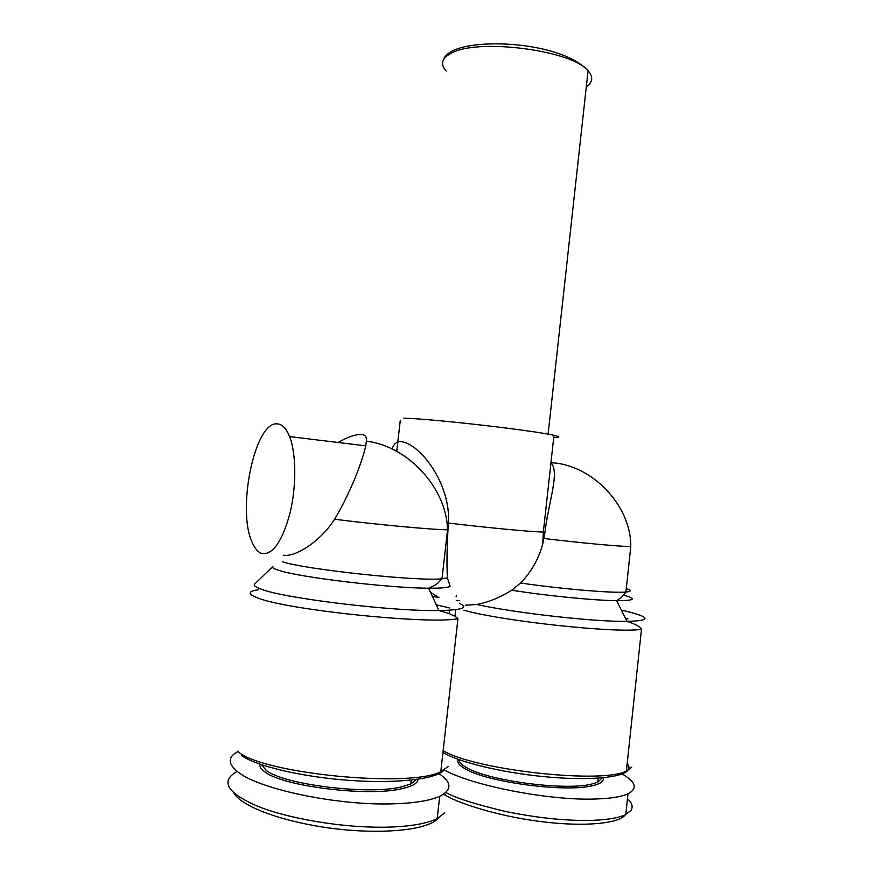<?xml version="1.0" encoding="UTF-8"?>
<svg xmlns="http://www.w3.org/2000/svg" width="875" height="875" viewBox="0 0 875 875"><rect width="100%" height="100%" fill="white"/><g stroke="black" fill="none" stroke-linecap="round" stroke-linejoin="round"><path stroke-width="1.31" d="M430.577 592.419L439.031 597.636L432.327 596.247M338.1 442.488C347.823 436.953 355.567 434.284 361.353 434.492C365.181 434.722 366.866 436.953 366.395 441.164L365.728 445.845C362.666 460.469 350.602 492.669 334.578 519.247C319.43 543.255 293.114 557.791 283.216 555.122M272.847 566.497L272.759 566.584C271.917 567.536 273.82 568.761 278.491 570.248C298.123 577.205 389.113 588.12 428.652 588.197C441.941 588.306 449.094 587.606 450.1 586.097L447.344 577.839C446.72 564.189 446.939 548.177 447.978 529.791L448.383 523.042C451.106 484.225 420.066 443.505 401.166 441.678C396.583 441.481 393.597 443.942 392.23 449.072M631.717 767.189L626.38 771.039C603.312 783.923 478.756 770.591 444.708 751.516L443.144 750.717M456.116 596.695L456.542 595.35M550.966 462.656L550.998 462.689C559.902 472.511 548.734 500.741 544.994 532.077L542.708 544.086C538.541 559.256 531.169 572.228 520.603 583.002L511.7 590.231C499.789 597.625 488.13 602.372 476.711 604.472L465.303 605.238M261.975 553.536C258.103 552.311 254.844 548.614 252.186 542.445C236.545 509.622 254.909 420.886 277.309 423.894C282.198 424.2 286.289 428.422 289.592 436.581C296.231 453.283 296.559 485.931 290.084 512.827C282.308 541.373 272.934 554.947 261.975 553.536M449.466 610.203L449.094 613.583M261.461 764.717L266.284 770.448C283.741 784.667 368.113 795.091 401.034 786.997L410.791 784.011L416.445 779.472M259.941 764.192C259.438 766.598 261.067 769.147 264.841 771.837C282.527 786.363 368.495 796.983 401.964 788.681C412.519 786.33 417.867 783.191 418.02 779.253M444.73 812.908L437.205 818.628C426.858 823.528 411.119 826.35 389.998 827.083C342.256 828.603 284.386 817.72 255.894 805.503C226.537 792.302 220.303 780.948 237.169 771.444M411.031 781.867L413.262 782.698M439.031 773.653C451.927 782.359 452.156 789.906 439.709 796.294C429.953 800.702 414.258 803.217 392.645 803.841C337.181 805.733 258.606 788.977 238.098 772.1C227.434 763.634 227.598 756.667 238.591 751.231M241.391 755.464C256.211 766.172 302.87 777.175 350.438 780.456C398.038 783.792 436.855 778.925 443.975 770.098M448.164 766.533L440.792 771.663C410.845 788.003 264.206 773.981 238.503 752.008M459.244 759.73C459.003 762.398 461.989 765.319 468.212 768.512C490.798 781.014 564.67 790.617 590.702 784.317L597.855 782.141L602.186 777.831M458.358 759.413C456.641 762.453 459.506 765.909 466.977 769.792C489.913 782.556 565.163 792.345 591.631 785.881C600.348 783.967 604.177 781.266 603.116 777.744M627.473 798.711C632.067 802.878 633.248 806.761 631.006 810.392L625.8 814.472C619.303 817.764 608.147 819.722 592.342 820.356C567.328 821.067 538.355 818.103 505.422 811.464C474.556 804.059 454.694 797.727 445.823 792.455M622.125 773.97C635.917 781.966 637.875 788.572 627.998 793.8C621.294 796.862 610.17 798.612 594.628 799.039C548.286 800.658 471.8 785.422 444.205 769.967M442.958 752.391L447.136 754.698C465.664 764.072 508.583 773.697 549.522 777.153C590.494 780.642 622.53 777.47 627.944 770.306M628.283 769.825C629.475 767.911 629.103 765.844 627.167 763.612M625.395 814.669C619.905 823.178 586.359 827.28 541.319 821.636C492.811 815.598 454.092 801.073 445.911 795.484L443.625 794.15M626.347 809.277L625.855 813.958M438.473 817.961C427.798 831.294 374.817 835.002 324.177 827.28C274.4 819.569 240.559 804.967 233.811 792.925M454.967 616.525L455.733 609.733M553.722 437.609C560.361 437.62 560.448 436.866 553.962 435.356C534.855 430.555 430.686 418.622 403.856 418.206M459.572 603.444C469.033 607.72 462.131 610.083 438.845 610.531C392.35 611.516 282.975 598.205 260.772 589.006C255.445 587.048 253.378 585.408 254.581 584.084L254.756 583.92M447.978 529.791L447.53 529.78C432.337 529.725 377.716 524.694 334.578 519.247M627.933 618.931L625.472 618.341M459.189 600.381L456.291 600.633M621.348 610.127L626.555 611.319C650.923 617.356 651.077 620.714 627.003 621.392C594.541 621.928 514.248 612.883 476.711 604.472M463.848 610.192C502.261 621.261 620.08 633.795 641.495 629.18L626.38 771.039M550.998 462.689C591.883 464.461 631.258 505.531 630.788 546.58C619.73 546.525 581.131 542.959 543.966 538.486M258.136 589.772C248.052 591.27 247.592 593.873 256.769 597.559C283.533 609.558 429.264 624.761 457.942 618.702C455.383 615.869 449.017 613.145 438.845 610.531L428.652 588.197C433.814 586.228 437.5 583.877 439.72 581.131L442.017 578.78C419.191 581.58 305.167 569.494 282.428 561.794M449.717 607.972L436.231 604.789M446.217 71.017C439.939 64.159 441.678 58.198 451.445 53.134C477.98 37.986 572.337 50.302 588.066 70.809C593.469 76.869 592.878 82.163 586.316 86.68M445.911 795.484L444.434 793.581M544.994 532.077L543.353 532.044C530.797 531.803 487.791 527.767 448.383 523.042M447.344 577.839L442.017 578.78L447.53 529.78C446.83 488.436 408.242 446.184 366.395 441.153M626.292 588.547C631.772 590.341 631.641 591.5 625.92 592.025C613.102 593.359 561.225 588.995 520.603 583.002M511.7 590.231C546.328 595.733 594.256 600.48 616.602 600.677C634.834 600.698 637.131 598.839 623.503 595.098M272.759 566.584L254.428 584.292M630.788 546.58L625.92 592.025L621.622 597.22L616.602 600.677L627.003 621.392C634.692 623.788 639.516 626.391 641.495 629.18M400.28 420.405L396.725 451.38M443.373 59.883C444.456 56.361 447.573 53.32 452.714 50.761C478.855 37.702 562.177 42.481 588.066 70.809L548.1 434.186M437.205 818.628L439.709 796.294M597.855 782.141L598.281 778.138M590.702 784.317L591.631 785.881M627.998 793.8L625.8 814.472M401.034 786.997L401.964 788.681M410.791 784.011L411.228 780.106M400.914 788.9L401.122 786.975M457.942 618.702L440.792 771.663M542.708 544.086L543.353 532.044L553.962 435.356M289.592 436.581L365.728 445.845"/></g></svg>
